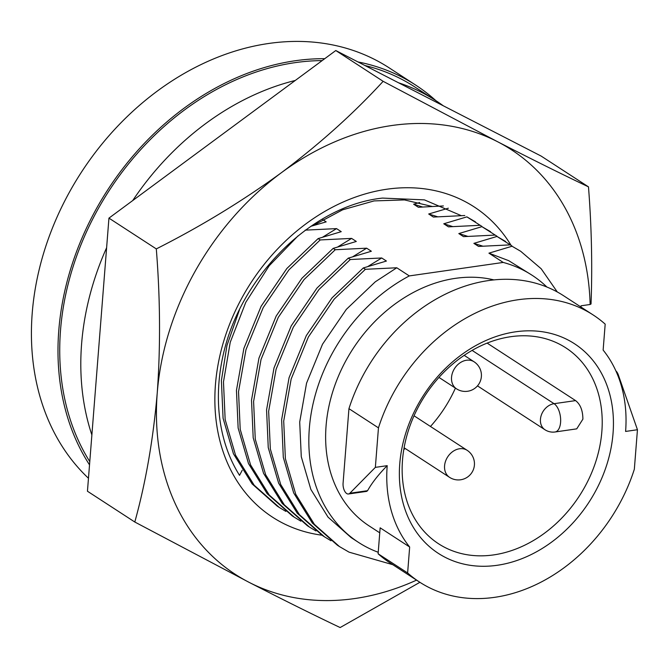 <?xml version="1.0" encoding="UTF-8"?>
<svg xmlns="http://www.w3.org/2000/svg" width="671" height="671" viewBox="0 0 671 671"><rect width="100%" height="100%" fill="white"/><g stroke="black" fill="none" stroke-linecap="round" stroke-linejoin="round"><path stroke-width="1.01" d="M461.237 215.634L424.399 199.874L382.462 198.088C312.367 205.435 241.325 275.11 223.435 353.843A178.696 140.809 123 0 0 239.539 475.345L242.197 470.296M321.963 535.198A185.02 145.8 -57 0 1 218.268 363.489A185.02 145.8 -57 0 1 386.915 189.214A185.02 145.8 -57 0 1 510.992 245.225M416.548 580.13A253.235 199.547 -57 0 1 249.151 582.378A253.235 199.547 -57 0 1 157.232 393.055A253.235 199.547 -57 0 1 281.392 172.707A253.235 199.547 -57 0 1 391.931 125.502A253.235 199.547 -57 0 1 497.488 141.682A253.235 199.547 -57 0 1 590.128 304.491L581.052 305.8L580.96 307.024M156.301 248.907C200.814 226.412 242.508 201.015 281.392 172.707C319.748 143.929 353.667 113.474 383.141 81.325L335.785 50.535L108.945 218.125L87.448 491.231L134.804 522.021C145.724 482.65 153.198 439.664 157.232 393.055C160.579 346.613 160.268 298.561 156.301 248.907L108.945 218.125M312.896 225.691L342.613 209.813L374.074 200.914L404.504 199.924L432.132 206.45M383.141 81.325L497.488 141.682C532.178 159.463 562.508 174.527 588.484 186.857L541.128 156.066L335.785 50.535M419.895 582.302L340.147 627.544C314.103 615.181 283.774 600.126 249.151 582.378L134.804 522.021M588.484 186.857C591.596 226.832 592.443 265.875 591.034 303.98L590.128 304.491M493.999 279.924A139.685 110.078 123 0 0 455.534 278.331A139.685 110.078 123 0 0 334.51 386.345A139.685 110.078 123 0 0 369.125 525.913L379.761 532.824M615.936 370.988A8.169 4.143 81.8 0 1 618.31 374.837L637.45 429.734L625.598 431.436A139.685 110.078 123 0 0 603.137 350.086L605.183 324.135A159.287 125.519 123 0 0 593.223 315.001A159.287 125.519 123 0 0 378.461 427.863L348.945 408.673L343.082 483.162A8.169 4.143 -98.2 0 0 348.467 493.99A8.169 4.143 -98.2 0 0 349.859 493.235L375.357 467.368L378.461 427.863M378.108 553.776L380.147 527.817L409.662 547.008L407.624 572.959L378.108 553.776A159.287 125.519 123 0 0 390.061 562.91L419.576 582.092A159.287 125.519 123 0 0 494.695 597.324A159.287 125.519 123 0 0 634.338 469.239L637.45 429.734M407.624 572.959A159.287 125.519 123 0 0 419.576 582.092M497.211 565.284A124.982 98.486 -57 0 1 399.748 463.862A124.982 98.486 -57 0 1 515.588 331.81A124.982 98.486 -57 0 1 613.051 433.231A124.982 98.486 -57 0 1 497.211 565.284M510.774 336.699A116.813 92.053 123 0 0 409.57 427.024A116.813 92.053 123 0 0 438.515 543.745A116.813 92.053 123 0 0 493.596 554.909A116.813 92.053 123 0 0 594.8 464.584A116.813 92.053 123 0 0 565.854 347.872A116.813 92.053 123 0 0 510.774 336.699M487.146 343.107L575.592 400.604C580.398 404.37 582.831 410.56 582.889 419.157L576.733 428.853L555.085 431.981A14.703 7.448 81.8 0 0 560.587 422.361A14.703 7.448 81.8 0 0 554.078 403.69A14.703 11.583 123 0 0 541.338 415.064A14.703 11.583 123 0 0 544.978 429.759L477.484 385.875M435.924 100.684A255.274 201.157 123 0 0 415.743 85.133A255.274 201.157 123 0 0 357.978 61.942M324.756 58.687A255.274 201.157 123 0 0 295.374 60.726A255.274 201.157 123 0 0 90.946 218.956A255.274 201.157 123 0 0 89.528 464.877M415.743 85.133L389.18 67.863A255.274 201.157 123 0 0 268.811 43.456A255.274 201.157 123 0 0 54.007 224.164A255.274 201.157 123 0 0 88.471 478.264M443.254 105.766A253.235 199.547 123 0 0 435.714 100.549A253.235 199.547 123 0 0 398.473 82.759M89.78 461.614A253.235 199.547 -57 0 1 93.068 218.343A253.235 199.547 -57 0 1 295.223 62.629A253.235 199.547 -57 0 1 322.155 60.608M364.881 65.49A253.235 199.547 -57 0 1 414.636 86.844L435.714 100.549M295.29 80.453A253.235 199.547 123 0 0 132.715 200.562M106.614 247.733A253.235 199.547 123 0 0 91.877 434.967M403.799 449.511A116.813 92.053 123 0 0 405.259 448.538M430.472 426.471A116.813 92.053 123 0 0 455.408 388.106M593.223 315.001L563.707 295.81A159.287 125.519 123 0 0 348.945 408.673M348.467 493.99L366.643 491.382L367.565 490.694C371.96 482.843 378.511 474.498 387.201 465.666L375.357 467.368M387.201 465.666A139.685 110.078 123 0 0 409.662 547.008M378.226 552.275A159.287 125.519 123 0 1 358.44 542.353A159.287 125.519 123 0 1 311.872 409.52A159.287 125.519 123 0 1 409.302 275.915L503.2 262.436A159.287 125.519 123 0 1 532.086 275.253L508.71 260.667L488.933 253.16L503.2 262.436M546.915 287.045A159.287 125.519 123 0 0 532.086 275.253M392.82 564.697L349.088 552.166L339.476 546.588L314.405 524.378L295.752 494.275L285.385 458.721L283.707 421.061L291.147 379.065L308.375 336.985L334.108 299.216L365.376 269.306L396.771 267.771L375.29 281.812L346.353 309.348L322.508 344.231L306.555 383.175L299.702 422.051L301.279 456.699L310.858 489.419L328.044 517.14L351.134 537.597L358.44 542.353M337.404 545.238L312.325 523.028L293.672 492.925L283.305 457.37L281.635 419.71L289.067 377.723L306.295 335.634L332.028 297.865L363.296 267.955L365.376 269.306M367.934 266.462L381.715 257.974L386.421 261.036L363.296 267.955M409.302 275.915L396.771 267.771M488.933 253.16L512.048 246.24L520.688 251.273L541.17 268.752L557.299 291.977M331.004 540.759L324.454 536.817L299.367 514.615L280.704 484.504L270.329 448.941L268.652 411.273L276.091 369.276L293.311 327.196L319.044 289.427L350.312 259.518L381.715 257.974M322.382 535.466L297.287 513.265L278.624 483.154L268.249 447.591L266.572 409.922L274.011 367.926L291.239 325.846L316.972 288.077L348.241 258.167L350.312 259.518M512.048 246.24L520.679 251.273M509.977 244.89L478.574 246.425L473.869 243.372L482.801 246.148M352.871 256.674L366.651 248.186L371.357 251.248L348.241 258.167M473.869 243.372L496.993 236.444L511.956 245.947M315.94 530.962L309.398 527.029L284.303 504.827L265.641 474.716L255.265 439.153L253.596 401.484L261.027 359.488L278.255 317.408L303.988 279.639L335.257 249.729L366.651 248.186M307.318 525.678L282.231 503.476L263.569 473.365L253.193 437.802L251.516 400.134L258.956 358.138L276.175 316.058L301.908 278.289L333.177 248.379L335.257 249.729M496.993 236.444L505.624 241.485M494.913 235.093L463.518 236.637L458.813 233.575L467.746 236.36M337.815 246.886L351.596 238.398L356.301 241.459L333.177 248.379M458.813 233.575L481.929 226.655L496.892 236.158M300.885 521.174L294.334 517.24L269.247 495.039L250.585 464.919L240.21 429.356L238.532 391.696L245.972 349.7L263.2 307.62L288.933 269.851L320.201 239.941L351.596 238.398M292.262 515.89L267.175 493.688L248.505 463.577L238.138 428.014L236.46 390.346L243.892 348.35L261.12 306.27L286.853 268.501L318.121 238.591L320.201 239.941M481.929 226.655L490.568 231.696M479.857 225.305L448.463 226.848L443.757 223.787L452.69 226.572M322.759 237.089L336.532 228.61L341.237 231.663L318.121 238.591M443.757 223.787L466.873 216.867L481.837 226.362M305.137 230.145L336.532 228.61M285.829 511.386L279.279 507.444L254.192 485.25L235.529 455.131L225.154 419.568L223.477 381.9L230.245 342.26L245.787 302.319L269.146 265.825L297.974 235.932M466.873 216.867L475.504 221.9M277.207 506.102L252.111 483.9L233.449 453.781L223.074 418.218L221.396 380.549L226.957 345.49L239.438 309.868M464.793 215.517L433.399 217.06L428.694 213.999L437.626 216.783M322.684 219.602L326.181 221.875L310.883 226.303M428.694 213.999L448.345 208.203M443.405 205.947L418.343 207.264L413.638 204.21L422.571 206.987M413.638 204.21L419.702 202.525M575.592 400.604L554.078 403.69L472.107 350.405M474.087 361.795A16.121 12.707 123 0 0 466.488 360.252A16.121 12.707 123 0 0 451.541 377.287A16.121 12.707 123 0 0 456.515 388.828A16.121 16.121 0 0 0 481.048 378.78A16.121 16.121 0 0 0 474.087 361.795L464.189 355.353M467.125 450.3A16.121 12.707 123 0 0 459.518 448.756A16.121 12.707 123 0 0 444.579 465.791A16.121 12.707 123 0 0 449.545 477.333A16.121 16.121 0 0 0 474.078 467.284A16.121 16.121 0 0 0 467.125 450.3L414.041 415.785M367.565 490.694L349.859 493.235M617.622 374.938L618.31 374.837M449.545 477.333L404.101 447.783M456.515 388.828L438.977 377.429M544.978 429.759A14.703 14.703 0 0 0 555.085 431.981M339.425 546.546L337.345 545.196M324.361 536.758L322.29 535.408M309.306 526.97L307.226 525.619M294.25 517.182L292.17 515.831M279.186 507.385L277.115 506.035"/></g></svg>
